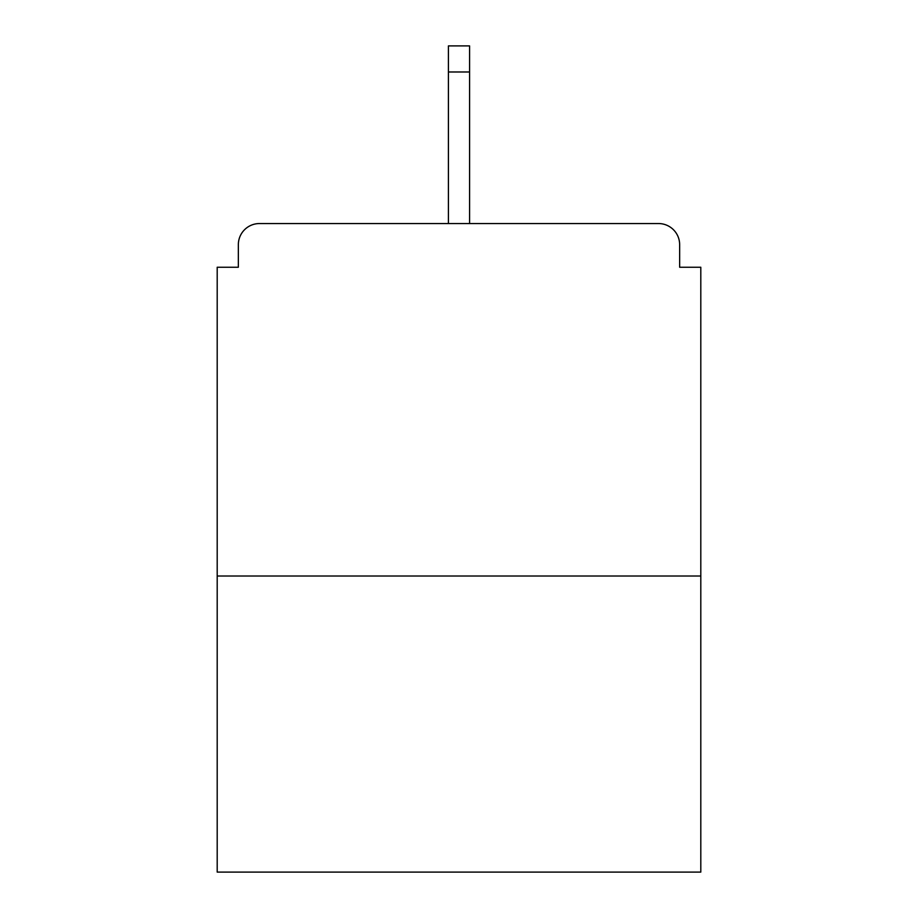 <?xml version="1.0" encoding="UTF-8"?>
<svg xmlns="http://www.w3.org/2000/svg" width="918" height="918" viewBox="0 0 918 918"><rect width="100%" height="100%" fill="white"/><g stroke="black" fill="none" stroke-linecap="round" stroke-linejoin="round"><path stroke-width="1.38" d="M679.653 267.253L679.653 244.693L679.653 267.253L700.801 267.253L700.801 872.1L217.199 872.1L217.199 267.253L238.347 267.253L238.347 244.693L238.347 267.253M700.801 576.022L217.199 576.022M679.653 244.693A21.148 21.148 0 0 0 658.504 223.544L259.496 223.544A21.148 21.148 0 0 0 238.347 244.693M658.504 223.544L549.228 223.544M368.772 223.544L259.496 223.544M469.58 71.983L448.42 71.983L448.42 45.9L469.58 45.9L469.58 223.544M448.42 71.983L448.42 223.544"/></g></svg>
